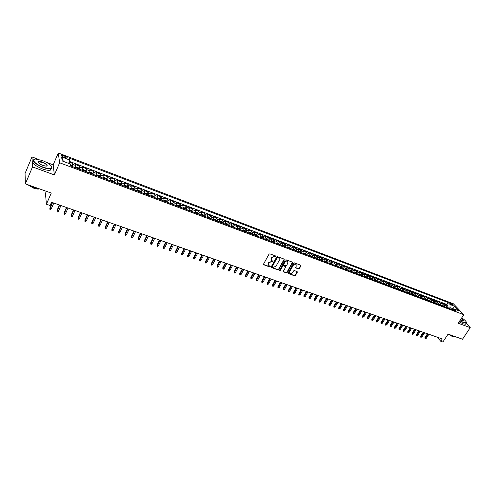 <?xml version="1.0" encoding="UTF-8"?>
<svg xmlns="http://www.w3.org/2000/svg" width="495" height="495" viewBox="0 0 495 495"><rect width="100%" height="100%" fill="white"/><g stroke="black" fill="none" stroke-linecap="round" stroke-linejoin="round"><path stroke-width="0.74" d="M275.888 256.528L275.715 256.002L269.849 253.848L268.995 254.195L263.55 264.083L263.631 264.72L269.664 266.923L270.258 266.681L270.202 266.23L268.785 265.567L268.531 263.513L268.983 262.697L271.712 261.583L273.067 261.614L273.011 261.162L271.606 260.506L271.347 258.427L271.798 257.604L274.533 256.49L275.888 256.528M271.235 260.011L271.155 258.124L271.613 257.301L275.752 256.014M263.476 264.441L269.472 266.613L270.122 266.18M268.42 265.072L268.346 263.21L268.797 262.387L272.931 261.113M450.716 303.225L450.066 303.107C450.017 303.614 450.821 304.27 452.486 305.087L453.129 305.205C453.179 304.697 452.374 304.035 450.716 303.225M298.528 268.952L299.364 268.606L300.898 265.902L300.824 265.258L294.389 262.864L293.547 263.204L288.084 272.875L288.158 273.506L294.599 275.851L295.435 275.511L297.278 272.262L297.056 271.538L294.37 270.567L293.535 270.913L292.619 272.528C291.821 273.556 290.936 273.778 289.959 273.197L289.767 271.501L293.362 265.141C294.148 264.107 295.032 263.885 296.016 264.46L296.214 266.18L295.688 267.882L298.528 268.952L298.324 268.643L299.153 268.302L300.768 265.215M38.548 159.384L31.977 156.934L32.515 166.908L25.369 183.862L51.263 193.062L46.406 204.225L50.106 205.512L51.536 202.251L442.27 338.939L440.742 341.259L442.877 342.002L448.093 334.1L462.509 339.217L470.25 327.653L466.148 323.303M32.515 166.908L54.376 174.933L59.641 162.768L463.815 314.709L458.184 323.223L470.25 327.653M284.223 259.782L283.981 259.04L277.54 256.67L276.686 257.023L271.241 266.836L271.316 267.473L277.918 269.88L278.765 269.534L284.223 259.782L284.093 259.095M286.017 259.788L292.378 262.121L292.613 262.864L287.149 272.541L286.308 272.881L283.431 271.817L283.357 271.186L285.565 267.257L285.33 266.52L283.524 265.865L282.676 266.211L280.38 270.307L279.675 270.48L279.619 270.035L285.17 260.129L286.017 259.788M25.369 183.862L25.053 173.442L31.977 156.934M446.923 306.782L447.783 305.458L445.24 304.493L446.243 305.563L444.541 304.92L444.887 306.826M442.679 305.186L443.539 303.85L440.983 302.878L441.973 303.949L440.259 303.299L440.6 305.211M438.403 303.571L439.269 302.235L436.689 301.257L437.679 302.321L435.946 301.672L436.287 303.59M434.096 301.95L434.963 300.601L432.37 299.617L433.348 300.688L431.609 300.032L431.937 301.95M429.765 300.31L430.631 298.961L428.014 297.971L428.992 299.042L427.235 298.38L427.562 300.304M425.403 298.664L426.269 297.309L423.633 296.313L424.599 297.384L422.835 296.715L423.151 298.64M421.004 297.006L421.87 295.645L419.222 294.643L420.181 295.713L418.405 295.039L418.714 296.969M416.58 295.342L417.446 293.974L414.779 292.96L415.732 294.03L413.938 293.349L414.241 295.286M412.125 293.659L412.991 292.285L410.299 291.264L411.246 292.335L409.445 291.654L409.736 293.591M407.639 291.963L408.505 290.584L405.795 289.563L406.729 290.627L404.916 289.94L405.207 291.883M403.116 290.262L403.982 288.876L401.253 287.843L402.188 288.907L400.356 288.22L400.641 290.163M398.562 288.542L399.428 287.149L396.681 286.11L397.603 287.18L395.765 286.481L396.037 288.43M393.977 286.815L394.843 285.417L392.077 284.371L392.993 285.436L391.137 284.736L391.403 286.685M389.361 285.071L390.227 283.666L387.443 282.614L388.346 283.678L386.477 282.973L386.737 284.928M384.708 283.319L385.574 281.909L382.771 280.844L383.668 281.909L381.787 281.197L382.035 283.159M380.024 281.55L380.89 280.133L378.062 279.062L378.953 280.127L377.06 279.415L377.301 281.377M375.309 279.774L376.175 278.351L373.323 277.268L374.208 278.332L372.296 277.615L372.531 279.582M370.551 277.98L371.417 276.55L368.552 275.461L369.425 276.526L367.5 275.802L367.729 277.775M365.768 276.173L366.634 274.737L363.745 273.642L364.605 274.706L362.668 273.97L362.891 275.95M360.942 274.354L361.808 272.912L358.9 271.811L359.754 272.869L357.805 272.132L358.015 274.112M356.084 272.522L356.951 271.074L354.018 269.961L354.865 271.025L352.898 270.282L353.102 272.262M351.19 270.672L352.056 269.218L349.099 268.098L349.94 269.162L347.96 268.414L348.152 270.4M346.259 268.816L347.125 267.356L344.149 266.223L344.978 267.288L342.979 266.533L343.165 268.525M341.29 266.941L342.156 265.475L339.162 264.336L339.978 265.394L337.967 264.633L338.141 266.632M336.291 265.054L337.151 263.575L334.131 262.437L334.942 263.495L332.912 262.727L333.086 264.726M331.248 263.154L332.108 261.669L329.064 260.519L329.868 261.577L327.826 260.803L327.981 262.808M326.168 261.236L327.028 259.745L323.965 258.588L324.751 259.64L322.697 258.866L322.845 260.871M321.045 259.306L321.911 257.808L318.823 256.639L319.603 257.691L317.53 256.911L317.666 258.922M317.004 258.675L315.903 257.363L316.751 255.853L313.638 254.678L314.405 255.729L312.32 254.944L312.45 256.961M311.794 256.713L310.693 255.401L311.559 253.892L308.422 252.704L309.177 253.756L307.073 252.957L307.197 254.981M305.458 253.428L306.318 251.906L303.157 250.711L303.905 251.763L301.783 250.959L301.894 252.982M300.174 251.441L301.04 249.907L297.86 248.7L298.596 249.752L296.456 248.948L296.561 250.977M294.859 249.443L295.725 247.896L292.514 246.683L293.238 247.729L291.085 246.918L291.178 248.948M289.495 247.426L290.367 245.867L287.131 244.641L287.843 245.693L285.677 244.87L285.757 246.906M284.093 245.39L284.965 243.825L281.704 242.587L282.41 243.639L280.219 242.81L280.294 244.852M278.648 243.348L279.526 241.764L276.241 240.521L276.928 241.566L274.725 240.731L274.787 242.773M273.166 241.282L274.038 239.685L270.728 238.435L271.409 239.475L269.187 238.64L269.231 240.688M267.634 239.203L268.513 237.594L265.172 236.332L265.84 237.371L263.6 236.53L263.637 238.578M262.059 237.105L262.938 235.484L259.572 234.209L260.228 235.255L257.969 234.401L258 236.455M256.441 234.995L257.326 233.362L253.935 232.075L254.572 233.114L252.302 232.254L252.314 234.314M250.779 232.86L251.664 231.215L248.243 229.921L248.874 230.961L246.578 230.095L246.584 232.155M245.068 230.72L245.959 229.055L242.513 227.75L243.125 228.789L240.817 227.917L240.805 229.983M239.314 228.554L240.205 226.877L236.734 225.565L237.334 226.599L235.001 225.72L234.983 227.787M233.516 226.376L234.407 224.687L230.905 223.356L231.493 224.39L229.148 223.505L229.117 225.578M227.669 224.173L228.56 222.472L225.033 221.135L225.609 222.168L223.239 221.271L223.196 223.35M221.779 221.958L222.67 220.244L219.112 218.895L219.675 219.922L217.286 219.019L217.231 221.104M215.832 219.724L216.73 217.992L213.141 216.637L213.692 217.664L211.285 216.754L211.21 218.84M209.843 217.472L210.74 215.727L207.127 214.36L207.659 215.381L205.227 214.465L205.147 216.556M203.804 215.207L204.701 213.438L201.057 212.058L201.576 213.085L199.126 212.157L199.033 214.255M197.709 212.918L198.613 211.136L194.937 209.744L195.438 210.765L192.976 209.831L192.864 211.928M191.571 210.61L192.475 208.81L188.768 207.411L189.257 208.426L186.77 207.485L186.646 209.589M185.378 208.284L186.287 206.471L182.55 205.054L183.02 206.069L180.514 205.122L180.378 207.226M179.134 205.939L180.044 204.107L176.276 202.678L176.734 203.692L174.203 202.74L174.054 204.85M172.842 203.569L173.751 201.725L169.952 200.283L170.391 201.298L167.842 200.333L167.675 202.443M166.493 201.187L167.409 199.324L163.573 197.87L164 198.879L161.426 197.907L161.246 200.023M160.089 198.78L161.005 196.899L157.138 195.438L157.546 196.441L154.954 195.463L154.762 197.579M153.636 196.36L154.551 194.455L150.653 192.982L151.043 193.984L148.426 192.994L148.215 195.117M147.12 193.91L148.042 191.992L144.107 190.501L144.484 191.503L141.842 190.507L141.62 192.635M140.555 191.447L141.477 189.505L137.511 188.007L137.864 189.003L135.203 187.995L134.968 190.129M133.928 188.96L134.857 186.999L130.853 185.489L131.194 186.479L128.508 185.464L128.255 187.599M127.246 186.454L128.174 184.474L124.14 182.946L124.462 183.936L121.751 182.909L121.479 185.05M120.508 183.923L121.442 181.925L117.371 180.384L117.668 181.368L114.939 180.335L114.648 182.482M113.714 181.368L114.642 179.351L110.54 177.798L110.818 178.782L108.065 177.736L107.761 179.883M106.852 178.794L107.786 176.752L103.647 175.187L103.907 176.164L101.129 175.119L100.807 177.266M99.934 176.201L100.875 174.135L96.692 172.557L96.94 173.535L94.13 172.47L93.796 174.624M92.955 173.584L93.895 171.493L89.682 169.903L89.904 170.874L87.07 169.804L86.718 171.963M85.913 170.942L86.86 168.832L82.603 167.223L82.807 168.189L79.949 167.112L79.577 169.271M78.81 168.275L79.757 166.141L75.463 164.519L75.438 167.712M63.645 157.193L67.147 158.14C67.648 157.707 66.93 157.057 64.994 156.191L61.485 155.244C60.984 155.678 61.708 156.321 63.645 157.193M59.641 162.768L58.274 152.998L453.377 303.781L463.815 314.709M447.783 305.458L446.867 304.481L448.154 302.507L69.319 158.159L69.634 159.984L68.731 163.412M448.154 302.507L450.079 304.543L454.726 306.312L459.001 310.798L454.33 309.035L456.316 311.132L70.661 165.918L70.333 164.018L62.209 160.949L61.609 156.934L69.634 159.984M71.645 165.59L72.592 163.43L72.375 166.561M79.757 166.141L79.949 167.112M86.86 168.832L87.07 169.804M93.895 171.493L94.13 172.47M100.875 174.135L101.129 175.119M107.786 176.752L108.065 177.736M114.642 179.351L114.939 180.335M121.442 181.925L121.751 182.909M128.174 184.474L128.508 185.464M134.857 186.999L135.203 187.995M141.477 189.505L141.842 190.507M148.042 191.992L148.426 192.994M154.551 194.455L154.954 195.463M161.005 196.899L161.426 197.907M167.409 199.324L167.842 200.333M173.751 201.725L174.203 202.74M180.044 204.107L180.514 205.122M186.287 206.471L186.77 207.485M192.475 208.81L192.976 209.831M198.613 211.136L199.126 212.157M204.701 213.438L205.227 214.465M210.74 215.727L211.285 216.754M216.73 217.992L217.286 219.019M222.67 220.244L223.239 221.271M228.56 222.472L229.148 223.505M234.407 224.687L235.001 225.72M240.205 226.877L240.817 227.917M245.959 229.055L246.578 230.095M251.664 231.215L252.302 232.254M257.326 233.362L257.969 234.401M262.938 235.484L263.6 236.53M268.513 237.594L269.187 238.64M274.038 239.685L274.725 240.731M279.526 241.764L280.219 242.81M284.965 243.825L285.677 244.87M290.367 245.867L291.085 246.918M295.725 247.896L296.456 248.948M301.04 249.907L301.783 250.959M306.318 251.906L307.073 252.957M311.559 253.892L312.32 254.944M316.751 255.853L317.53 256.911M321.911 257.808L322.697 258.866M327.028 259.745L327.826 260.803M332.108 261.669L332.912 262.727M337.151 263.575L337.967 264.633M342.156 265.475L342.979 266.533M347.125 267.356L347.96 268.414M352.056 269.218L352.898 270.282M356.951 271.074L357.805 272.132M361.808 272.912L362.668 273.97M366.634 274.737L367.5 275.802M371.417 276.55L372.296 277.615M376.175 278.351L377.06 279.415M380.89 280.133L381.787 281.197M385.574 281.909L386.477 282.973M390.227 283.666L391.137 284.736M394.843 285.417L395.765 286.481M399.428 287.149L400.356 288.22M403.982 288.876L404.916 289.94M408.505 290.584L409.445 291.654M412.991 292.285L413.938 293.349M417.446 293.974L418.405 295.039M421.87 295.645L422.835 296.715M426.269 297.309L427.235 298.38M430.631 298.961L431.609 300.032M434.963 300.601L435.946 301.672M439.269 302.235L440.259 303.299M443.539 303.85L444.541 304.92M446.867 304.481L69.275 161.351M72.592 163.43L69.077 162.1M454.33 309.035L452.331 309.629L452.919 308.725L449.955 307.605L449.367 308.515M46.363 191.324L45.46 193.397L46.406 204.225M54.376 174.933L53.175 164.841L46.443 162.329M53.175 164.841L58.274 152.998M437.24 337.175L440.742 341.259M453.457 309.295L452.919 308.725L454.726 306.312M82.442 170.354L82.807 168.189M89.558 173.027L89.904 170.874M96.605 175.688L96.94 173.535M103.597 178.318L103.907 176.164M110.521 180.922L110.818 178.782M117.389 183.509L117.668 181.368M124.196 186.071L124.462 183.936M130.946 188.614L131.194 186.479M137.635 191.132L137.864 189.003M144.268 193.632L144.484 191.503M150.839 196.107L151.043 193.984M157.361 198.563L157.546 196.441M163.826 200.995L164 198.879M170.237 203.408L170.391 201.298M176.591 205.802L176.734 203.692M182.915 208.086L183.02 206.069M189.158 210.468L189.257 208.426M195.346 212.838L195.438 210.765M201.484 215.177L201.576 213.085M207.578 217.472L207.659 215.381M213.623 219.749L213.692 217.664M219.619 222.008L219.675 219.922M225.572 224.241L225.609 222.168M231.468 226.463L231.493 224.39M237.322 228.671L237.334 226.599M243.125 230.856L243.125 228.789M248.88 233.021L248.874 230.961M254.591 235.174L254.572 233.114M260.259 237.309L260.228 235.255M265.883 239.425L265.84 237.371M271.458 241.523L271.409 239.475M276.99 243.608L276.928 241.566M282.484 245.675L282.41 243.639M287.929 247.723L287.843 245.693M293.337 249.758L293.238 247.729M298.702 251.782L298.596 249.752M304.023 253.787L303.905 251.763M309.301 255.773L309.177 253.756M314.542 257.747L314.405 255.729M319.745 259.708L319.603 257.691M324.906 261.651L324.751 259.64M330.029 263.575L329.868 261.577M335.109 265.493L334.942 263.495M340.158 267.393L339.978 265.394M345.164 269.28L344.978 267.288M350.138 271.149L349.94 269.162M355.07 273.005L354.865 271.025M359.97 274.849L359.754 272.869M364.827 276.68L364.605 274.706M369.654 278.499L369.425 276.526M374.443 280.3L374.208 278.332M379.201 282.094L378.953 280.127M383.922 283.87L383.668 281.909M388.606 285.634L388.346 283.678M393.259 287.385L392.993 285.436M397.881 289.13L397.603 287.18M402.466 290.856L402.188 288.907M407.02 292.57L406.729 290.627M411.543 294.271L411.246 292.335M416.035 295.961L415.732 294.03M420.49 297.644L420.181 295.713M424.92 299.308L424.599 297.384M429.314 300.96L428.992 299.042M433.682 302.606L433.348 300.688M438.013 304.239L437.679 302.321M442.32 305.861L441.973 303.949M446.595 307.469L446.243 305.563M449.955 307.605L450.079 304.543M63.403 161.401L61.609 156.934M271.167 267.201L277.726 269.571L278.574 269.224L284.025 259.479M277.72 257.66L277.12 257.901L272.337 266.514L272.392 266.966L273.302 267.319L276.018 266.211L279.285 260.339L279.025 258.254L277.528 257.357L276.928 257.598L277.12 257.901M272.293 266.805L272.151 266.205L276.928 257.598M279.199 258.427L278.512 257.951M277.528 257.357L278.32 257.647M283.288 271.545L286.116 272.572L286.952 272.231L292.483 262.177M285.429 266.52L283.326 265.555L282.484 265.902L280.38 270.307M279.57 270.227L280.189 269.998M287.867 263.161L287.657 261.428C286.667 260.84 285.77 261.069 284.978 262.109L283.709 264.367L283.944 265.11L285.757 265.765L286.599 265.419L287.867 263.161M287.768 261.539L287.459 261.125C286.469 260.537 285.572 260.76 284.78 261.799L284.978 262.109M283.647 264.8L283.511 264.064L284.78 261.799M295.54 267.616L298.324 268.643M296.115 264.553L295.812 264.157C294.828 263.575 293.95 263.804 293.158 264.831L293.362 265.141M289.655 272.782L289.563 271.192L293.158 264.831M288.01 273.24L294.401 275.542L295.23 275.201L297.149 271.588M70.463 164.786L71.868 165.813L71.831 166.357M51.233 208.927L50.577 209.527L49.859 209.28L49.89 207.95L49.939 208.482L51.233 208.927L53.813 203.043M49.859 209.28L52.52 202.591M49.89 207.95L52.272 202.511M42.477 160.541L35.956 159.081C30.455 158.864 35.207 164.346 43.046 167.118C47.65 168.708 50.533 168.956 51.697 167.855C52.049 165.707 48.974 163.27 42.477 160.541M51.727 166.71L51.827 168.151L50.997 168.677C49.271 169.123 46.592 168.696 42.966 167.409C34.959 163.894 32.051 161.203 34.254 159.34L34.384 159.303M42.613 162.162C47.093 164.229 48.263 165.565 46.122 166.165L42.904 165.448C39.625 164.074 38.072 162.849 38.257 161.778C38.858 161.228 40.312 161.351 42.613 162.162M46.678 166.116C47.446 165.194 46.06 163.969 42.539 162.44L38.777 161.834L38.356 162.57M39.452 188.88L34.341 187.642L29.094 185.186M25.313 182.061L25.245 179.722M39.439 188.904C38.171 189.288 36.234 189.034 33.635 188.149L27.584 184.654M51.282 168.572L50.366 170.15C48.634 170.596 45.955 170.181 42.335 168.894C34.675 165.584 31.674 162.929 33.338 160.931M459.904 320.618L463.796 322.573L466.426 322.74C466.575 321.719 465.015 320.079 461.755 317.827M466.469 322.418L466.222 323.192L463.79 322.802L459.793 320.791M461.291 318.52C463.24 319.962 463.815 320.772 463.023 320.952L460.381 319.906M463.035 320.952C463.394 320.611 462.769 319.857 461.179 318.693M456.786 337.188L454.484 336.804L451.013 335.134M454.75 336.897L452.814 336.779L448.179 334.125M465.857 323.742L465.541 324.219L463.11 323.829L459.106 321.818M79.039 168.504L75.487 167.162L76.094 166.908L78.241 167.718L79.033 169.067M77.672 168.554L76.904 167.861L76.805 168.232M58.36 211.39L57.705 211.99L56.993 211.742L57.024 210.418L57.086 210.95L58.36 211.39L60.947 205.543M56.993 211.742L59.666 205.097M57.024 210.418L59.412 205.004M86.167 171.753L85.363 170.404L83.234 169.606L82.609 170.416M86.167 171.19L82.646 169.865L82.492 170.187M84.818 171.245L84.057 170.552L83.964 170.924M65.433 213.834L64.771 214.428L64.065 214.187L64.09 212.862L64.164 213.394L65.433 213.834L68.025 208.018M64.065 214.187L66.757 207.572M64.09 212.862L66.485 207.479M93.239 174.413L92.423 173.071L90.313 172.272L89.713 173.089M91.897 173.912L91.148 173.219L91.055 173.59M72.437 216.253L71.775 216.847L71.082 216.606L71.101 215.288L71.181 215.82L72.437 216.253L75.036 210.474M71.082 216.606L73.78 210.035M71.101 215.288L73.501 209.936M100.25 177.055L99.421 175.706L97.329 174.921L96.754 175.737M100.237 176.492L96.723 175.286M98.92 176.554L98.171 175.867L98.084 176.239M79.386 218.654L78.724 219.242L78.031 219.007L78.049 217.689L78.136 218.227L79.386 218.654L81.991 212.906M78.031 219.007L80.747 212.466M78.049 217.689L80.456 212.367M107.192 179.673L106.363 178.324L104.284 177.544L103.727 178.367M105.881 179.178L105.138 178.491L105.045 178.862M86.272 221.036L85.61 221.618L84.923 221.383L84.936 220.071L85.035 220.609L86.272 221.036L88.883 215.313M84.923 221.383L87.646 214.886M84.936 220.071L87.349 214.781M110.657 180.458L110.645 180.972M114.06 181.702L110.663 180.421L111.177 180.143L113.237 180.916L114.085 182.265M112.78 181.776L112.037 181.09L111.957 181.461M93.097 223.4L92.435 223.975L91.754 223.74L91.761 222.434L91.872 222.973L93.097 223.4L95.721 217.707M91.754 223.74L94.496 217.28M91.761 222.434L94.186 217.169M117.513 183.076L117.501 183.552M120.879 184.27L117.532 183.008L118.014 182.723L120.05 183.49L120.91 184.833M119.617 184.35L118.88 183.664L118.8 184.041M99.866 225.739L99.204 226.314L98.53 226.079L98.536 224.779L98.654 225.318L99.866 225.739L102.496 220.077M98.53 226.079L101.277 219.65M98.536 224.779L100.961 219.539M124.307 185.668L124.301 186.114M124.344 185.538L124.79 185.279L126.813 186.04L127.679 187.382M126.392 186.9L125.662 186.219L125.588 186.596M106.58 228.059L105.911 228.628L105.243 228.399L105.243 227.1L105.373 227.638L106.58 228.059L109.216 222.428M105.243 228.399L108.009 222.008M105.243 227.1L107.681 221.89M131.045 188.242L131.039 188.651M131.095 188.063L131.503 187.809L133.508 188.564L134.386 189.907M133.118 189.43L132.388 188.75L132.314 189.127M113.231 230.354L112.569 230.924L111.907 230.695L111.901 229.402L112.037 229.946L113.231 230.354L115.873 224.755M111.907 230.695L114.679 224.34M111.901 229.402L114.345 224.223M137.728 190.798L137.715 191.163M137.783 190.563L138.167 190.321L140.153 191.07L141.038 192.413M139.776 191.942L139.052 191.262L138.984 191.639M119.833 232.638L119.165 233.201L118.509 232.978L118.503 231.685L118.645 232.229L119.833 232.638L122.482 227.069M118.509 232.978L121.294 226.654M118.503 231.685L120.947 226.531M144.348 193.328L144.342 193.656M144.416 193.044L146.737 193.557L147.634 194.9M146.384 194.43L145.66 193.749L145.592 194.133M126.374 234.902L125.711 235.459L125.056 235.236L125.049 233.949L125.198 234.494L126.374 234.902L129.028 229.358M125.056 235.236L127.852 228.95M125.049 233.949L127.5 228.826M150.994 195.5L153.264 196.02L154.168 197.356M152.93 196.892L152.213 196.218L152.151 196.595M132.864 237.142L132.196 237.699L131.552 237.476L131.54 236.195L131.701 236.74L132.864 237.142L135.525 231.629M131.552 237.476L134.355 231.221M131.54 236.195L133.996 231.097M157.515 197.938L159.737 198.458L160.652 199.801M159.427 199.337L158.709 198.668L158.647 199.046M139.299 239.37L138.631 239.92L137.994 239.698L137.975 238.423L138.142 238.967L139.299 239.37L141.966 233.881M137.994 239.698L140.809 233.479M137.975 238.423L140.438 233.349M163.981 200.351L166.153 200.883L167.081 202.22M165.862 201.762L165.151 201.094L165.095 201.471M145.679 241.572L145.016 242.123L144.379 241.906L144.354 240.632L144.534 241.176L145.679 241.572L148.351 236.115M144.379 241.906L147.207 235.719M144.354 240.632L146.823 235.583M170.398 202.74L172.52 203.284L173.454 204.621M172.248 204.169L171.542 203.495L171.48 203.878M152.008 243.763L151.34 244.307L150.715 244.091L150.69 242.822L150.876 243.367L152.008 243.763L154.688 238.336M150.715 244.091L153.549 237.934M150.69 242.822L153.159 237.798M176.752 205.109L178.831 205.66L179.772 207.003M178.577 206.551L177.872 205.883L177.816 206.267M158.289 245.928L157.62 246.473L156.995 246.256L156.965 244.994L157.162 245.539L158.289 245.928L160.968 240.533M156.995 246.256L159.842 240.137M156.965 244.994L159.44 239.995M183.057 207.461L185.093 208.024L186.04 209.36M184.852 208.915L184.152 208.246L184.103 208.63M164.513 248.082L163.845 248.62L163.226 248.41L163.195 247.147L163.393 247.698L164.513 248.082L167.199 242.711M163.226 248.41L166.079 242.321M163.195 247.147L165.677 242.179M189.307 209.787L191.299 210.363L192.258 211.699M191.076 211.26L190.383 210.592L190.334 210.975M170.688 250.216L170.02 250.755L169.401 250.544L169.37 249.282L169.581 249.833L170.688 250.216L173.374 244.87M169.401 250.544L172.266 244.487M169.37 249.282L171.852 244.338M195.506 212.089L197.456 212.683L198.421 214.019M197.251 213.58L196.558 212.918L196.515 213.302M176.814 252.332L176.146 252.865L175.533 252.654L175.496 251.404L175.713 251.955L176.814 252.332L179.506 247.017M175.533 252.654L178.404 246.634M175.496 251.404L177.983 246.485M201.657 214.378L203.556 214.991L204.534 216.321M203.377 215.888L202.684 215.226L202.641 215.61M182.884 254.43L182.222 254.962L181.615 254.758L181.572 253.508L181.795 254.059L182.884 254.43L185.588 249.146M181.615 254.758L184.493 248.762M181.572 253.508L184.066 248.614M207.751 216.643L209.614 217.274L210.598 218.604M209.447 218.171L208.76 217.515L208.723 217.899M188.911 256.515L188.242 257.041L187.642 256.837L187.599 255.593L187.834 256.144L188.911 256.515L191.615 251.25M187.642 256.837L190.532 250.872M187.599 255.593L190.099 250.724M213.803 218.883L215.616 219.539L216.606 220.869M215.467 220.442L214.787 219.786L214.75 220.17M194.894 258.582L194.226 259.108L193.625 258.904L193.582 257.66L193.817 258.211L194.894 258.582L197.598 253.347M193.625 258.904L196.527 252.97M193.582 257.66L196.082 252.815M219.799 221.117L221.574 221.785L222.571 223.115M221.444 222.688L220.764 222.038L220.727 222.422M200.822 260.63L200.153 261.156L199.565 260.952L199.516 259.714L199.757 260.265L200.822 260.63L203.532 255.42M199.565 260.952L202.467 255.049M199.516 259.714L202.016 254.888M225.739 223.356L227.483 224.012L228.486 225.343M227.366 224.922L226.691 224.272L226.661 224.656M206.706 262.666L206.038 263.185L205.45 262.981L205.4 261.75L206.706 262.666L209.422 257.48M205.45 262.981L208.364 257.109M205.4 261.75L207.906 256.948M231.635 225.578L233.343 226.221L234.358 227.552M233.244 227.137L232.57 226.481L232.539 226.871M212.541 264.683L211.872 265.196L211.291 264.998L211.235 263.767L212.541 264.683L215.257 259.522M211.291 264.998L214.211 259.157M211.235 263.767L213.747 258.996M237.482 227.787L239.159 228.418L240.174 229.742M239.073 229.327L238.404 228.684L238.373 229.067M218.332 266.687L217.664 267.195L217.088 266.997L217.027 265.772L218.332 266.687L221.055 261.552M217.088 266.997L220.015 261.187M217.027 265.772L219.545 261.02M243.286 229.971L244.926 230.59L245.947 231.92M244.858 231.505L244.19 230.862L244.165 231.245M224.08 268.674L223.406 269.181L222.837 268.983L222.775 267.764L224.08 268.674L226.803 263.563M222.837 268.983L225.769 263.198M222.775 267.764L225.293 263.031M249.041 232.143L250.643 232.749L251.677 234.073M250.594 233.665L249.932 233.021L249.907 233.411M229.779 270.641L229.111 271.149L228.542 270.951L228.48 269.732L229.779 270.641L232.508 265.555M228.542 270.951L231.481 265.196M228.48 269.732L230.998 265.029M254.752 234.296L256.323 234.89L257.363 236.214M256.286 235.812L255.624 235.168L255.606 235.552M235.434 272.596L234.766 273.098L234.203 272.906L234.135 271.693L235.434 272.596L238.163 267.535M234.203 272.906L237.148 267.182M234.135 271.693L236.66 267.009M260.413 236.437L261.954 237.012L263 238.336M261.929 237.934L261.273 237.297L261.255 237.68M241.046 274.533L240.378 275.034L239.815 274.843L239.747 273.636L241.046 274.533L243.781 269.503M239.815 274.843L242.773 269.15M239.747 273.636L242.272 268.971M266.032 238.553L267.541 239.122L268.587 240.446M267.529 240.044L266.873 239.407L266.861 239.79M246.615 276.458L245.947 276.959L245.39 276.767L245.316 275.56L246.615 276.458L249.35 271.446M245.39 276.767L248.348 271.099M245.316 275.56L247.847 270.92M271.606 240.657L273.079 241.213L274.137 242.531M273.085 242.135L272.436 241.498L272.423 241.888M252.141 278.369L251.472 278.864L250.922 278.673L250.847 277.472L252.141 278.369L254.876 273.382M250.922 278.673L253.886 273.036M250.847 277.472L253.378 272.856M277.138 242.742L278.58 243.286L279.644 244.604M278.598 244.214L277.949 243.577L277.942 243.967M257.623 280.263L256.954 280.758L256.404 280.572L256.33 279.372L257.623 280.263L260.364 275.3M256.404 280.572L259.38 274.96M256.33 279.372L258.86 274.774M282.626 244.815L284.037 245.347L285.108 246.665M284.074 246.275L283.425 245.638L283.418 246.027M263.062 282.144L262.393 282.639L261.849 282.447L261.775 281.253L263.062 282.144L265.809 277.206M261.849 282.447L264.831 276.866M261.775 281.253L264.305 276.68M288.071 246.869L289.451 247.389L290.528 248.7M289.501 248.317L288.857 247.686L288.851 248.075M268.463 284.012L267.795 284.501L267.257 284.316L267.176 283.121L268.463 284.012L271.211 279.093M267.257 284.316L270.239 278.759M267.176 283.121L269.713 278.574M293.473 248.905L294.822 249.412L295.905 250.73M294.884 250.346L294.24 249.715L294.24 250.105M273.822 285.863L273.153 286.351L272.621 286.166L272.535 284.978L273.822 285.863L276.569 280.968M272.621 286.166L275.61 280.634M272.535 284.978L275.072 280.448M298.832 250.928L300.156 251.423L301.238 252.741M300.23 252.357L299.593 251.726L299.593 252.116M279.137 287.7L277.942 288.003L277.856 286.815L279.137 287.7L281.89 282.831M277.942 288.003L280.937 282.497M277.856 286.815L280.399 282.311M304.153 252.933L305.446 253.421L306.535 254.733M305.533 254.356L304.895 253.725L304.901 254.114M284.421 289.526L283.22 289.822L283.134 288.647L284.421 289.526L287.168 284.681M283.22 289.822L286.221 284.347M283.134 288.647L285.677 284.155M310.693 255.401L309.431 254.925M310.798 256.336L310.161 255.711L310.167 256.101M289.655 291.338L288.467 291.635L288.375 290.46L289.655 291.338L292.409 286.512M288.467 291.635L291.468 286.184M288.375 290.46L290.918 285.992M315.903 257.363L314.672 256.899M316.02 258.303L315.383 257.678L315.395 258.068M294.853 293.133L293.671 293.43L293.578 292.254L294.853 293.133L297.613 288.331M293.671 293.43L296.678 288.003M293.578 292.254L296.121 287.812M319.869 258.86L321.076 259.318L322.183 260.624M321.199 260.252L320.568 259.634L320.581 260.024M300.013 294.921L298.832 295.212L298.739 294.042L300.013 294.921L302.773 290.138M298.832 295.212L301.845 289.81M298.739 294.042L301.288 289.618M325.023 260.803L326.205 261.249L327.319 262.554M326.347 262.189L325.716 261.57L325.729 261.96M305.137 296.691L303.961 296.981L303.862 295.812L305.137 296.691L307.896 291.932M303.961 296.981L306.98 291.611M303.862 295.812L306.411 291.413M330.146 262.74L331.297 263.173L332.417 264.478M331.452 264.113L330.827 263.495L330.839 263.885M310.223 298.448L309.047 298.739L308.948 297.575L310.223 298.448L312.982 293.708M309.047 298.739L312.073 293.387M308.948 297.575L311.497 293.188M335.226 264.652L336.353 265.079L337.479 266.384M336.52 266.019L335.895 265.4L335.913 265.79M315.272 300.193L314.096 300.484L313.997 299.32L315.272 300.193L318.031 295.472M314.096 300.484L317.128 295.156M313.997 299.32L316.553 294.958M340.269 266.558L341.371 266.972L342.497 268.271M341.544 267.913L340.925 267.3L340.944 267.69M320.277 301.925L319.114 302.21L319.009 301.053L320.277 301.925L323.043 297.229M319.114 302.21L322.146 296.913M319.009 301.053L321.564 296.709M345.275 268.445L346.351 268.847L347.484 270.152M346.537 269.794L345.918 269.181L345.943 269.571M325.252 303.639L324.089 303.93L323.984 302.779L325.252 303.639L328.018 298.968M324.089 303.93L327.127 298.658M323.984 302.779L326.539 298.448M350.243 270.32L351.289 270.716L352.428 272.015M351.493 271.662L350.875 271.05L350.899 271.433M330.19 305.347L329.033 305.638L328.921 304.487L330.19 305.347L332.956 300.694M329.033 305.638L332.071 300.385M328.921 304.487L331.477 300.18M355.175 272.176L356.196 272.566L357.341 273.859M356.406 273.512L355.794 272.9L355.818 273.29M335.09 307.042L333.933 307.327L333.828 306.182L335.09 307.042L337.856 302.408M333.933 307.327L336.977 302.105M333.828 306.182L336.383 301.894M360.069 274.026L361.065 274.403L362.216 275.696M361.288 275.35L360.676 274.737L360.707 275.127M339.96 308.725L338.803 309.01L338.691 307.865L339.96 308.725L342.726 304.109M338.803 309.01L341.853 303.806M338.691 307.865L341.253 303.596M364.933 275.857L365.904 276.222L367.055 277.516M366.133 277.175L365.527 276.563L365.558 276.953M344.786 310.396L343.641 310.681L343.524 309.536L344.786 310.396L347.558 305.805M343.641 310.681L346.686 305.502M343.524 309.536L346.085 305.285M369.753 277.676L371.856 279.329M370.947 278.982L370.334 278.376L370.371 278.765M349.581 312.054L348.443 312.333L348.325 311.2L349.581 312.054L352.353 307.482M348.443 312.333L351.493 307.178M348.325 311.2L350.881 306.968M374.542 279.483L376.621 281.123M375.724 280.783L375.111 280.176L375.148 280.566M354.346 313.7L353.207 313.978L353.09 312.846L354.346 313.7L357.112 309.146M353.207 313.978L356.258 308.849M353.09 312.846L355.645 308.632M379.294 281.278L381.36 282.905M380.463 282.565L379.857 281.964L379.894 282.354M359.073 315.334L357.935 315.612L357.817 314.48L359.073 315.334L361.845 310.798M357.935 315.612L360.991 310.501M357.817 314.48L360.379 310.291M384.015 283.053L386.057 284.675M385.166 284.34L384.559 283.74L384.603 284.13M363.769 316.955L362.637 317.233L362.513 316.107L363.769 316.955L366.535 312.444M362.637 317.233L365.694 312.147M362.513 316.107L365.075 311.93M388.699 284.823L390.722 286.432M389.837 286.098L389.237 285.497L389.28 285.887M368.429 318.563L367.302 318.842L367.179 317.722L368.429 318.563L371.2 314.071M367.302 318.842L370.359 313.781M367.179 317.722L369.734 313.564M393.352 286.58L395.357 288.177M394.478 287.843L393.878 287.249L393.921 287.638M373.057 320.166L371.931 320.444L371.807 319.325L373.057 320.166L375.829 315.692M371.931 320.444L374.993 315.402M371.807 319.325L374.368 315.179M397.968 288.319L399.954 289.909M399.081 289.581L398.481 288.981L398.531 289.371M377.654 321.756L376.528 322.028L376.404 320.915L377.654 321.756L380.42 317.301M376.528 322.028L379.597 317.01M376.404 320.915L378.966 316.788M402.553 290.051L404.52 291.629M403.654 291.301L403.06 290.707L403.109 291.097M382.214 323.334L381.094 323.606L380.971 322.493L382.214 323.334L384.986 318.898M381.094 323.606L384.17 318.607M380.971 322.493L383.532 318.384M407.107 291.765L409.056 293.331M408.196 293.009L407.595 292.415L407.651 292.805M386.743 324.899L385.63 325.172L385.5 324.058L386.743 324.899L389.515 320.482M385.63 325.172L388.705 320.197M385.5 324.058L388.061 319.974M411.623 293.473L413.554 295.026M412.7 294.704L412.106 294.117L412.162 294.506M391.248 326.453L390.134 326.725L390.004 325.617L391.248 326.453L394.02 322.053M390.134 326.725L393.209 321.775M390.004 325.617L392.566 321.546M416.116 295.162L418.021 296.709M417.18 296.394L416.586 295.8L416.642 296.189M395.715 327.999L394.608 328.272L394.478 327.164L395.715 327.999L398.487 323.619M394.608 328.272L397.683 323.34M394.478 327.164L397.039 323.111M420.571 296.845L422.464 298.38M421.622 298.064L421.028 297.476L421.09 297.866M400.152 329.534L399.05 329.8L398.914 328.699L400.152 329.534L402.924 325.172M399.05 329.8L402.126 324.893M398.914 328.699L401.476 324.664M424.995 298.516L426.869 300.044M426.034 299.729L425.446 299.141L425.508 299.531M404.557 331.056L403.462 331.322L403.326 330.227L404.557 331.056L407.329 326.712M403.462 331.322L406.537 326.434M403.326 330.227L405.888 326.205M429.388 300.168L431.244 301.69M430.415 301.381L429.827 300.793L429.895 301.183M408.938 332.566L407.843 332.838L407.701 331.743L408.938 332.566L411.71 328.247M407.843 332.838L410.924 327.968M407.701 331.743L410.262 327.739M433.75 301.814L435.594 303.324M434.771 303.014L434.183 302.433L434.245 302.822M413.282 334.069L412.193 334.335L412.05 333.246L413.282 334.069L416.054 329.763M412.193 334.335L415.274 329.491M412.05 333.246L414.612 329.262M438.081 303.454L439.907 304.951M439.09 304.642L438.508 304.06L438.57 304.45M417.601 335.561L416.512 335.827L416.369 334.738L417.601 335.561L420.373 331.273M416.512 335.827L419.599 331.007M416.369 334.738L418.931 330.771M442.388 305.075L444.194 306.566M443.384 306.257L442.802 305.675L442.87 306.065M421.889 337.046L420.806 337.312L420.663 336.223L421.889 337.046L424.661 332.776M420.806 337.312L423.893 332.504M420.663 336.223L423.225 332.269M446.657 306.683L448.451 308.168M447.641 307.865L447.065 307.284L447.134 307.673M426.152 338.518L425.069 338.784L424.92 337.695L426.152 338.518L428.918 334.267M425.069 338.784L428.156 333.995M424.92 337.695L427.482 333.76M75.648 165.485L72.765 164.396M62.853 156.841L63.397 155.585M64.43 157.49L64.994 156.191M272.281 261.552L272.467 261.861M268.797 262.387L268.983 262.697M269.472 266.613L269.664 266.923M263.618 264.516L263.804 264.825M278.574 269.224L278.765 269.534M277.726 269.571L277.918 269.88M271.297 267.269L271.483 267.578M272.151 266.205L272.337 266.514M286.952 272.231L287.149 272.541M286.116 272.572L286.308 272.881M283.4 271.6L283.598 271.91M285.132 266.211L285.33 266.52M283.326 265.555L283.524 265.865M282.484 265.902L282.676 266.211M295.639 267.665L295.843 267.974M289.563 271.192L289.767 271.501M295.23 275.201L295.435 275.511M294.401 275.542L294.599 275.851M288.121 273.296L288.319 273.605M71.849 165.794L70.556 165.305M93.233 173.85L89.743 172.538M107.18 179.11L103.752 177.816M127.642 186.819L124.332 185.576M134.343 189.344L131.082 188.119M140.988 191.85L137.765 190.637M147.578 194.331L144.398 193.137M154.112 196.793L150.969 195.612M160.59 199.238L157.49 198.068M167.007 201.657L163.95 200.506M173.38 204.058L170.36 202.919M179.691 206.44L176.715 205.314M185.953 208.797L183.014 207.69M192.165 211.136L189.263 210.041M198.322 213.463L195.457 212.38M204.429 215.764L201.601 214.694M210.486 218.047L207.696 216.989M216.494 220.312L213.741 219.273M222.459 222.558L219.731 221.531M228.368 224.786L225.677 223.771M234.234 226.995L231.58 225.992M240.05 229.185L237.427 228.195M245.817 231.357L243.231 230.385M251.54 233.516L248.985 232.557M257.221 235.657L254.696 234.704M262.851 237.779L260.364 236.839M268.438 239.883L265.982 238.961M273.983 241.975L271.557 241.059M279.483 244.047L277.089 243.144M284.947 246.108L282.577 245.217M290.361 248.15L288.028 247.265M295.738 250.173L293.43 249.307M301.065 252.184L298.794 251.324M306.362 254.176L304.109 253.329M311.609 256.156L309.394 255.321M316.825 258.124L314.634 257.295M321.998 260.073L319.832 259.256M327.127 262.004L324.992 261.199M332.225 263.928L330.115 263.13M337.281 265.834L335.195 265.048M342.299 267.721L340.238 266.947M347.28 269.602L345.25 268.835M352.223 271.464L350.219 270.709M357.13 273.314L355.15 272.566M362 275.152L360.044 274.409M366.838 276.971L364.908 276.247M371.634 278.778L369.734 278.06M376.404 280.578L374.523 279.867M381.131 282.36L379.275 281.661M385.828 284.13L383.996 283.437M390.493 285.887L388.68 285.207M395.121 287.632L393.333 286.958M399.719 289.365L397.955 288.696M404.279 291.085L402.54 290.429M408.814 292.793L407.094 292.143M413.313 294.488L411.611 293.844M417.78 296.171L416.103 295.54M422.216 297.841L420.558 297.217M426.616 299.506L424.982 298.887M430.99 301.152L429.382 300.545M435.334 302.792L433.744 302.185M439.653 304.413L438.075 303.819M443.935 306.028L442.382 305.446M448.185 307.63L446.657 307.055M61.306 155.659L61.485 155.244M50.366 170.15L50.997 168.677M38.777 161.834L38.424 162.669M465.541 324.219L466.222 323.192"/></g></svg>
